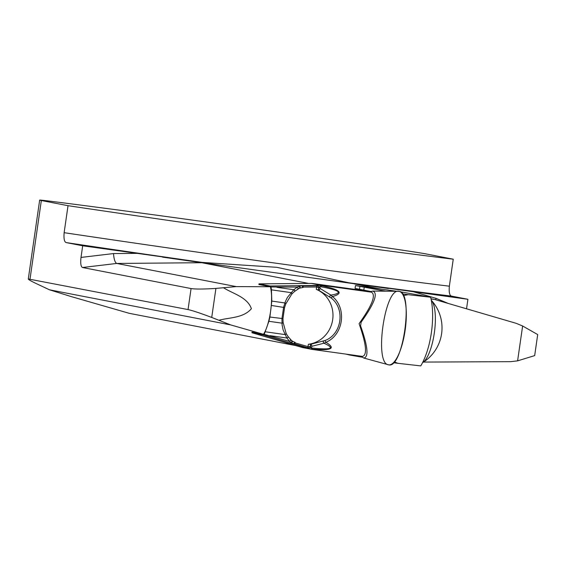 <?xml version="1.0" encoding="UTF-8"?>
<svg xmlns="http://www.w3.org/2000/svg" width="566" height="566" viewBox="0 0 566 566"><rect width="100%" height="100%" fill="white"/><g stroke="black" fill="none" stroke-linecap="round" stroke-linejoin="round"><path stroke-width="0.85" d="M355.073 288.405L370.688 291.476M295.905 345.621L129.253 313.323L71.309 296.612L49.454 289.799L230.702 324.919L263.523 334.315C270.032 323.851 273.597 299.103 270.378 286.75L236.227 286.601L116.745 263.445L82.473 267.506C80.839 266.6 80.351 263.24 81.009 257.424L82.686 245.785L66.264 242.602C64.34 242.071 63.625 238.767 64.135 232.683L68.026 205.684L41.339 200.513A35.05 0.552 -171.8 0 1 39.662 200.102A35.05 0.552 -171.8 0 1 47.707 200.902A351.974 5.526 8.2 0 1 402.193 250.144A35.05 0.552 -171.8 0 1 426.559 254.021L453.246 259.193A351.974 5.526 -171.8 0 1 68.026 205.684M230.702 324.919L211.726 317.448C200.123 313.09 192.228 310.465 188.039 309.581L28.3 278.967C28.321 279.512 30.826 280.984 35.828 283.375L49.454 289.799M82.473 267.506L191.067 288.554C195.284 289.247 203.562 289.205 215.915 288.412L236.227 286.601M64.135 232.683A351.974 5.526 8.2 0 0 449.354 286.191L453.246 259.193M449.354 286.191C448.852 292.268 449.56 295.579 451.484 296.11A361.32 5.674 -171.8 0 1 348.833 282.767L386.875 288.052L354.408 283.913L381.385 289.148M466.54 308.803L467.912 299.294L451.484 296.11M517.6 360.853L534.672 355.604L537.7 334.577L522.623 325.995L517.6 360.853L510.723 361.667L423.495 362.077M219.049 320.215C229.626 317.399 243.486 318.092 251.389 308.696C247.427 297.164 233.072 293.775 223.704 287.882M270.378 286.75L258.888 284.521L258.987 283.863L270.067 286.007L271.036 286.969L271.418 289.834L271.814 301.084L269.89 317.031L268.9 321.297L264.209 334.357L263.02 334.895L251.941 332.751L252.033 332.093L263.523 334.315M308.661 283.439L201.751 262.716L162.654 257.148L388.41 288.504M348.833 282.767L276.788 267.315L202.295 262.419L82.686 245.785M467.912 299.294L386.875 288.052M430.988 298.756L434.631 299.464L431.03 298.961M522.623 325.995L516.242 323.342L434.631 299.464M162.654 257.148L164.253 257.134M435.643 299.761L436.082 298.367L448.336 303.475M81.009 257.424L113.533 253.568C113.929 259.256 114.997 262.546 116.745 263.445L201.751 262.716M361.922 357.167L350.014 355.094L350.071 354.684M350.014 355.094L345.607 354.061M355.066 288.434L355.483 285.547L385.701 291.186M359.495 289.297L359.912 286.41M394.205 361.865L397.905 363.308L420.75 365.898C430.981 348.911 435.558 317.158 430.648 297.221L400.247 291.766M430.648 297.221L408.164 294.674L403.353 295.572M355.483 285.547L396.844 291.292M364.263 287.012L363.818 290.139M354.429 355.285L354.366 355.696M422.484 362.714A32.425 9.848 -82.1 0 0 422.703 362.58A40.893 40.893 0 0 0 441.084 336.551A12.77 3.877 -82.1 0 0 441.94 330.367A40.893 40.893 0 0 0 431.363 300.305A32.425 9.848 -82.1 0 0 431.271 300.206M422.703 362.58A32.425 9.848 -82.1 0 0 434.398 332.468A32.425 9.848 -82.1 0 0 431.363 300.305M362.275 356.375L362.431 356.396C367.44 355.179 366.322 344.262 359.077 323.66C371.989 305.619 376.135 295.134 371.522 292.197L362.382 290.429L312.425 283.488L321.559 285.257L321.163 285.667C340.421 289.587 344.206 293.216 332.518 296.57C347.135 308.541 343.343 335.1 325.931 342.296C336.232 348.529 331.598 350.8 312.022 349.095L312.312 349.434A8.766 8.334 -79 0 1 311.894 349.364A8.766 8.334 -79 0 1 311.18 349.187L263.02 334.895M362.431 356.396L312.453 349.455L302.76 347.595A8.766 8.334 -79 0 1 302.039 347.418L251.941 332.751M258.987 283.863L311.265 283.41A8.766 8.334 -79 0 1 312.425 283.488M307.451 347.68A1.167 0.361 -74.4 0 0 308.017 346.64L309.956 346.512L310.345 345.996A1.167 0.976 37.5 0 0 311.371 347.17L310.776 347.651L307.451 347.68L290.761 342.706L286.863 338.029L283.113 329.964L282.101 324.905L281.939 318.743L283.601 307.204L285.505 301.268L287.45 297.341L293.825 289.728A1.167 0.962 43.8 0 1 294.49 291.476M297.468 289.155A1.167 0.863 -118.2 0 0 297.327 287.082L271.036 286.969M264.209 334.357L289.502 341.383A1.167 0.877 -47 0 0 290.231 339.409M276.916 287.323L293.825 289.728L297.327 287.082L299.916 285.887L316.366 285.809L319.542 286.813L320.384 288.632L330.905 295.091C343.35 293.117 340.088 290.351 321.127 286.792L319.542 286.813A1.167 0.807 -43.5 0 0 318.432 287.677L316.613 286.997A1.167 0.354 -89.7 0 0 316.366 285.809M299.081 288.32L300.206 288.023L299.916 285.887M298.926 286.078L299.867 287.28L299.35 288.228L294.454 291.518L291.815 294.037L285.83 303.843A1.167 0.58 17.4 0 1 285.703 304.013M291.667 343.137L292.551 341.178L291.547 340.591L291.999 341.85L290.761 342.706M310.989 344.192L325.195 340.456C341.822 334.124 345.38 309.015 331.294 298.105L318.757 290.252L316.274 289.346A28.625 27.218 -79 0 1 332.681 319.641A28.625 27.218 -79 0 1 308.357 344.284L310.989 344.192L312.085 346.229L311.371 347.17M309.956 346.512A1.167 0.821 -118.8 0 0 310.776 347.651L312.291 348.097C331.492 350.014 335.39 348.387 323.971 343.222L312.085 346.229M321.163 285.667A8.766 0.474 100.4 0 1 321.127 286.792A8.766 3.099 89.3 0 0 319.613 285.413A8.766 7.563 84.8 0 1 321.163 285.667M329.879 296.881A1.167 0.686 -52.4 0 1 330.006 295.877A1.167 0.686 -52.4 0 1 330.905 295.091L332.518 296.57A1.167 0.389 -45.7 0 0 331.648 297.327A1.167 0.389 -45.7 0 0 331.294 298.105M312.291 348.097A8.766 0.46 95.9 0 1 312.022 349.095A8.766 7.591 108.5 0 1 310.465 348.875A8.766 3.141 106.4 0 0 312.291 348.097M325.195 340.456A1.167 0.41 62.6 0 0 325.309 341.326A1.167 0.41 62.6 0 0 325.931 342.296L323.971 343.222A1.167 0.7 69.9 0 1 323.327 342.225A1.167 0.7 69.9 0 1 323.49 341.199M300.206 288.023A28.625 27.218 -79 0 1 303.065 287.514L301.919 285.802M293.57 343.76L295.148 342.451A28.625 27.218 -79 0 1 292.551 341.178M318.757 290.252L320.384 288.632M316.274 289.346L316.613 286.997L302.463 287.089M319.174 289.75L318.432 287.677M294.447 342.699L308.017 346.64L308.357 344.284M294.454 344.043A1.167 0.361 -74.1 0 0 295.07 342.989L295.148 342.451M269.954 335.631L286.863 338.029A1.167 0.976 -29 0 0 287.747 336.197M265.369 331.789L285.165 334.605A1.167 0.559 -30.3 0 0 286.148 333.416A1.167 0.559 -30.3 0 0 286.042 333.303M318.389 290.181L318.658 288.299A1.167 0.955 -19.8 0 1 319.974 287.471M268.9 321.297L282.002 323.158A1.167 0.616 -1.2 0 0 283.134 322.542A1.167 0.616 -1.2 0 0 283.064 322.323M269.89 317.031L282.915 318.63M271.553 305.491L284.507 307.543M303.065 287.514L303.143 286.976A1.167 0.354 -90.1 0 0 302.852 285.759M271.814 301.084L284.917 302.952A1.167 0.58 17.4 0 1 285.83 303.829L284.564 307.557L282.965 318.644L283.134 322.528L286.134 333.402L287.96 336.445L291.738 340.725M271.418 289.834L291.214 292.65A1.167 0.538 46.1 0 1 291.83 294.023A1.167 0.538 46.1 0 1 291.688 294.101M360.28 322.04L361.101 322.203A31.547 9.749 97.9 0 1 360.577 325.846L359.835 325.705M360.62 356.148L363.846 358.045C368.905 357.082 367.822 346.35 360.577 325.846M363.598 357.988L388.318 364.737A37.094 11.461 -82.1 0 0 388.58 364.801A37.094 11.461 -82.1 0 0 405.284 329.235A37.094 11.461 -82.1 0 0 398.521 291.313L372.867 291.065L369.725 291.851M361.101 322.203C374.395 303.581 378.314 293.202 372.867 291.065M388.58 364.801C373.765 364.002 384.922 286.545 399.164 291.377C413.979 292.176 402.822 369.633 388.58 364.801M41.339 200.513L30.033 278.96M188.039 309.581L191.067 288.554M202.295 262.419A361.32 5.674 -171.8 0 1 66.264 242.602M413.357 291.716L436.082 298.367M113.533 253.568L137.241 253.363M215.915 288.412L211.726 317.448M408.164 294.674L402.405 293.874M270.067 286.007L319.613 285.413L320.398 285.186L311.265 283.41M302.039 347.418L311.18 349.187M320.398 285.186A8.766 8.334 -79 0 1 321.559 285.257L371.522 292.197M310.614 344.114L310.345 345.996L311.236 344.828M28.3 278.967L39.662 200.102M397.905 363.308L393.448 362.693"/></g></svg>
